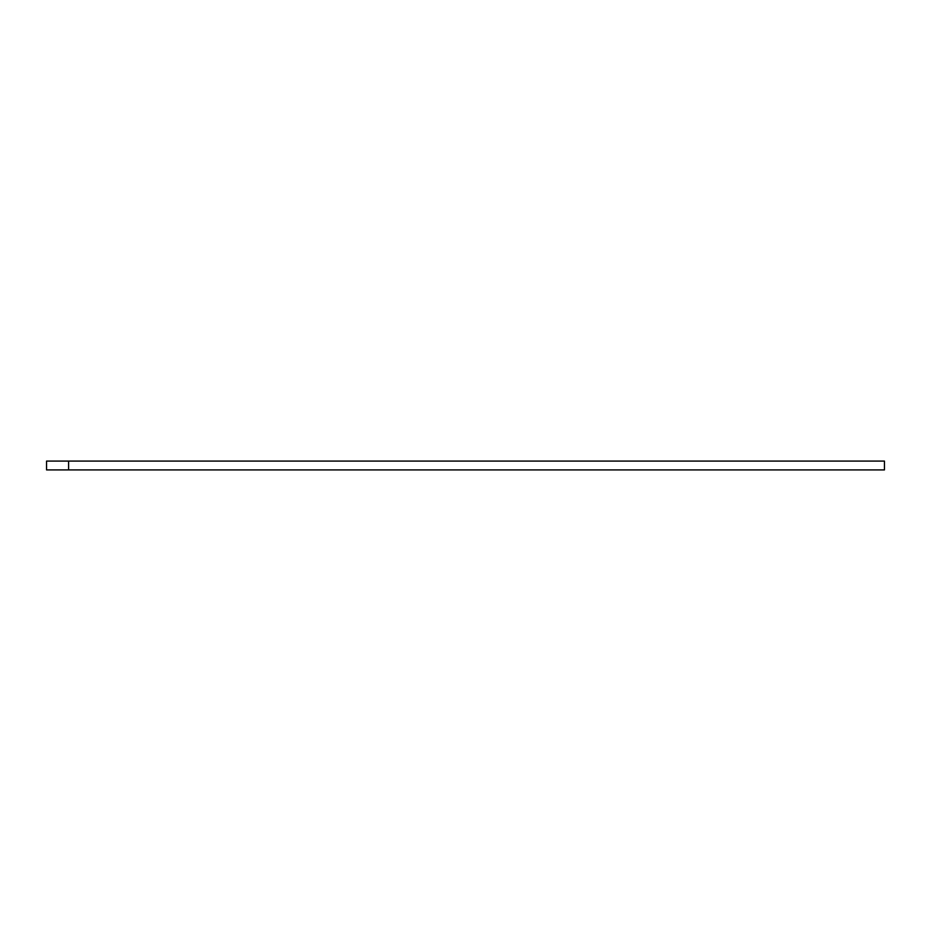 <?xml version="1.0" encoding="UTF-8"?>
<svg xmlns="http://www.w3.org/2000/svg" width="931" height="931" viewBox="0 0 931 931"><rect width="100%" height="100%" fill="white"/><g stroke="black" fill="none" stroke-linecap="round" stroke-linejoin="round"><path stroke-width="1.4" d="M68.603 461.089L46.55 461.089L46.55 469.911L68.603 469.911L68.603 461.089L884.45 461.089L884.45 469.911L68.603 469.911"/></g></svg>
